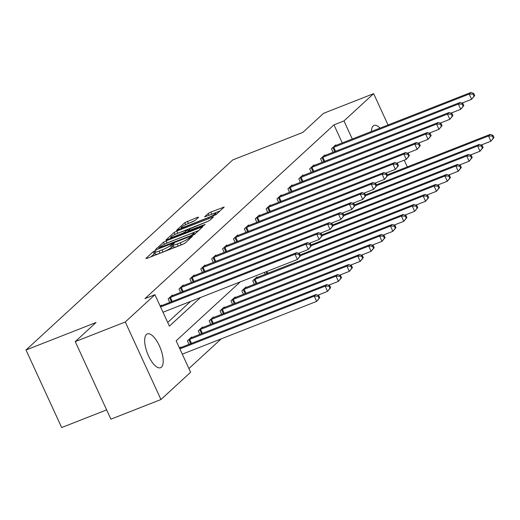 <?xml version="1.0" encoding="UTF-8"?>
<svg xmlns="http://www.w3.org/2000/svg" width="520" height="520" viewBox="0 0 520 520"><rect width="100%" height="100%" fill="white"/><g stroke="black" fill="none" stroke-linecap="round" stroke-linejoin="round"><path stroke-width="0.78" d="M154.98 250.796L153.12 251.778L145.841 258.466L147.121 258.323L182.481 244.446L185.133 243.042L192.413 236.353L191.516 236.451L188.721 238.297A7.312 0.995 -24.7 0 1 180.239 242.781L177.294 243.939A7.312 0.995 -24.7 0 1 172.842 244.978A7.312 0.995 -24.7 0 1 173.199 244.387L174.219 243.393L173.244 243.62L170.45 245.466A7.312 0.995 -24.7 0 1 161.974 249.951L159.023 251.108A7.312 0.995 -24.7 0 1 154.57 252.148A7.312 0.995 -24.7 0 1 154.928 251.563L155.948 250.569L154.98 250.796M155.09 253.266L150.82 256.874M173.355 246.097L171.411 247.566L170.45 245.466M371.378 131.547A18.161 6.975 -111.4 0 1 373.132 126.028A18.161 6.975 -111.4 0 1 374.017 125.47A18.161 6.975 -111.4 0 1 380.081 128.128M161.447 367.153A18.161 6.975 -111.4 0 1 160.57 367.712A18.161 6.975 -111.4 0 1 147.947 354.594A18.161 6.975 -111.4 0 1 146.412 334.457A18.161 6.975 -111.4 0 1 147.29 333.899A18.161 6.975 -111.4 0 1 159.913 347.022A18.161 6.975 -111.4 0 1 161.447 367.153M198.64 217.224L197.366 217.36L184.795 222.658L176.599 230.275L215.995 214.669L224.192 207.051L210.821 212.082L208.169 213.48L204.6 216.847L211.933 214.188A6.117 0.832 -24.7 0 1 215.657 213.317A6.117 0.832 -24.7 0 1 208.267 217.555L184.99 226.694A6.117 0.832 -24.7 0 1 181.266 227.565A6.117 0.832 -24.7 0 1 188.656 223.327L195.182 220.402L198.64 217.224M240.221 281.911L176.15 340.815L190.613 372.255L160.947 399.529L110.909 419.172L75.244 341.621L96.044 322.498L26 349.999L232.758 159.926L302.803 132.424L323.603 113.302L373.64 93.659L388.05 125.002M75.244 341.621L125.275 321.978L154.941 294.71L169.403 326.144L200.59 297.472M342.29 142.968L333.964 124.859L144.937 298.636L154.941 294.71M333.964 124.859L343.967 120.933L373.64 93.659M166.133 240.844L163.488 242.249L155.402 249.678L156.683 249.542L192.036 235.658L194.688 234.254L202.885 226.642L166.133 240.844L167.102 242.944L164.808 244.082M166.055 239.889L174.142 232.453L176.787 231.056L213.538 216.847L209.969 220.207L207.317 221.611L190.327 228.644L187.922 230.939L204.243 224.75L205.218 224.523L203.281 225.628L166.153 240.103M26 349.999L61.666 427.544L106.645 409.89M167.7 322.439L190.587 301.399M161.668 305.65L161.421 305.103L160.232 306.195M169.748 302.478L168.123 298.942L172.308 295.094L172.562 295.639M180.635 292.468L179.01 288.932L183.196 285.084L183.45 285.63M191.522 282.458L189.897 278.922L194.09 275.074L194.337 275.613M202.417 272.447L200.785 268.911L204.978 265.064L205.225 265.603M213.304 262.438L211.679 258.901L215.865 255.047L216.119 255.593M224.192 252.421L222.567 248.892L226.753 245.037L227.006 245.583M235.079 242.411L233.454 238.881L237.647 235.027L237.894 235.573M245.973 232.401L244.348 228.865L248.534 225.017L248.781 225.563M256.861 222.391L255.236 218.855L259.422 215.007L259.675 215.553M267.748 212.381L266.123 208.845L270.309 204.997L270.562 205.543M278.636 202.371L277.011 198.835L281.203 194.987L281.45 195.533M289.53 192.361L287.905 188.825L292.091 184.977L292.344 185.523M300.417 182.351L298.792 178.815L302.978 174.967L303.231 175.506M311.305 172.341L309.68 168.805L313.872 164.951L314.119 165.497M322.199 162.325L320.567 158.795L324.76 154.941L325.007 155.487M333.086 152.315L331.461 148.785L335.647 144.93L335.901 145.477M188.91 368.55L221.189 338.871M180.947 347.568L180.7 347.022L179.511 348.114M189.026 344.396L187.401 340.86L191.588 337.012L191.841 337.558M199.914 334.386L198.289 330.85L202.475 327.002L202.728 327.542M210.802 324.376L209.177 320.84L213.369 316.986L213.616 317.531M221.696 314.36L220.071 310.83L224.256 306.976L224.504 307.522M232.583 304.35L230.958 300.82L235.144 296.966L235.397 297.512M243.471 294.339L241.846 290.803L246.031 286.956L246.285 287.502M254.364 284.329L252.733 280.793L256.925 276.945L257.173 277.492M265.252 274.32L264.381 272.428M160.947 399.529L125.275 321.978M404.228 160.167L407.329 166.92M352.3 139.042L343.967 120.933M154.57 252.148L155.538 254.248A7.312 0.995 -24.7 0 0 159.991 253.208L159.023 251.108M171.411 247.566A7.312 0.995 -24.7 0 1 162.935 252.05L159.991 253.208M172.842 244.978L173.803 247.072A7.312 0.995 -24.7 0 0 178.256 246.031L177.294 243.939M184.775 243.308A7.312 0.995 -24.7 0 1 181.201 244.875L178.256 246.031M198.764 230.51L167.102 242.944M158.906 247.91L190.84 235.625L193.687 233.727A7.312 0.995 -24.7 0 0 194.044 233.142A7.312 0.995 -24.7 0 0 189.592 234.182L168.376 242.508A7.312 0.995 -24.7 0 0 159.9 246.994L158.906 247.91M208.611 221.033L175.89 234.026M178.1 233.083A6.117 0.832 -24.7 0 0 170.709 237.322A6.117 0.832 -24.7 0 0 174.434 236.451L182.631 233.233L185.283 231.829L187.577 229.723L178.1 233.083M220.071 210.925L210.489 214.754M181.266 227.565L181.688 228.501M193.83 221.228L186.608 224.198M319.774 297.668L318.806 295.575L318.11 296.218L319.072 298.311L319.774 297.668L316.673 301.386L314.262 296.147L316.004 294.541L179.569 348.062M182.286 354.146L316.673 301.386L319.072 298.311M179.875 348.907L314.262 296.147L318.11 296.218M316.004 294.541L318.806 295.575M300.495 255.756L299.526 253.656L298.831 254.3L299.793 256.392L300.495 255.756L297.394 259.467L294.983 254.228L160.595 306.989M298.831 254.3L294.983 254.228L296.725 252.623L160.29 306.144M299.793 256.392L297.394 259.467L163.001 312.228M299.526 253.656L296.725 252.623M330.661 287.658L329.7 285.565L328.998 286.208L329.966 288.301L330.661 287.658L327.561 291.375L325.15 286.137L326.898 284.531L190.457 338.046M317.805 295.204L327.561 291.375L329.966 288.301M188.533 339.82L325.15 286.137L328.998 286.208M326.898 284.531L329.7 285.565M341.549 277.647L340.587 275.555L339.885 276.192L340.853 278.291L341.549 277.647L338.449 281.365L336.037 276.127L337.786 274.521L201.35 328.036M328.699 285.194L338.449 281.365L340.853 278.291M199.42 329.81L336.037 276.127L339.885 276.192M337.786 274.521L340.587 275.555M311.382 245.739L310.414 243.646L309.719 244.29L310.681 246.383L311.382 245.739L308.282 249.457L305.87 244.218L169.247 297.901M309.719 244.29L305.87 244.218L307.619 242.613L171.178 296.133M310.681 246.383L308.282 249.457L298.526 253.286M310.414 243.646L307.619 242.613M322.27 235.729L321.308 233.636L320.606 234.28L321.575 236.373L322.27 235.729L319.169 239.447L316.758 234.208L180.141 287.892M320.606 234.28L316.758 234.208L318.507 232.603L182.065 286.124M321.575 236.373L319.169 239.447L309.413 243.275M321.308 233.636L318.507 232.603M352.437 267.637L351.475 265.544L350.779 266.182L351.741 268.281L352.437 267.637L349.336 271.356L346.931 266.117L348.673 264.511L212.238 318.026M339.586 275.184L349.336 271.356L351.741 268.281M210.308 319.8L346.931 266.117L350.779 266.182M348.673 264.511L351.475 265.544M363.331 257.627L362.362 255.535L361.666 256.172L362.629 258.271L363.331 257.627L360.23 261.346L357.819 256.106L359.56 254.501L223.125 308.016M350.474 265.174L360.23 261.346L362.629 258.271M221.195 309.79L357.819 256.106L361.666 256.172M359.56 254.501L362.362 255.535M374.218 247.618L373.256 245.518L372.554 246.161L373.522 248.261L374.218 247.618L371.118 251.336L368.706 246.09L370.454 244.491L234.013 298.006M361.361 255.164L371.118 251.336L373.522 248.261M232.089 299.78L368.706 246.09L372.554 246.161M370.454 244.491L373.256 245.518M333.157 225.719L332.195 223.626L331.5 224.269L332.462 226.363L333.157 225.719L330.057 229.437L327.652 224.198L191.029 277.882M331.5 224.269L327.652 224.198L329.394 222.593L192.959 276.107M332.462 226.363L330.057 229.437L320.307 233.266M332.195 223.626L329.394 222.593M344.051 215.709L343.083 213.616L342.387 214.253L343.35 216.353L344.051 215.709L340.951 219.427L338.54 214.188L201.916 267.872M342.387 214.253L338.54 214.188L340.281 212.583L203.847 266.097M343.35 216.353L340.951 219.427L331.195 223.256M343.083 213.616L340.281 212.583M354.939 205.699L353.977 203.606L353.275 204.243L354.237 206.343L354.939 205.699L351.839 209.417L349.427 204.178L212.81 257.861M353.275 204.243L349.427 204.178L351.175 202.572L214.734 256.087M354.237 206.343L351.839 209.417L342.082 213.245M353.977 203.606L351.175 202.572M365.826 195.689L364.865 193.596L364.163 194.233L365.131 196.333L365.826 195.689L362.726 199.407L360.315 194.168L223.697 247.852M364.163 194.233L360.315 194.168L362.063 192.562L225.628 246.077M365.131 196.333L362.726 199.407L352.969 203.236M364.865 193.596L362.063 192.562M376.714 185.679L375.752 183.58L375.057 184.223L376.019 186.322L376.714 185.679L373.613 189.397L371.209 184.151L234.585 237.842M375.057 184.223L371.209 184.151L372.95 182.553L236.516 236.067M376.019 186.322L373.613 189.397L363.863 193.225M375.752 183.58L372.95 182.553M387.608 175.669L386.64 173.569L385.944 174.213L386.906 176.306L387.608 175.669L384.507 179.381L382.096 174.142L245.472 227.832M385.944 174.213L382.096 174.142L383.838 172.542L247.403 226.057M386.906 176.306L384.507 179.381L374.751 183.216M386.64 173.569L383.838 172.542M398.496 165.659L397.534 163.56L396.832 164.203L397.8 166.296L398.496 165.659L395.395 169.37L392.984 164.131L256.367 217.822M396.832 164.203L392.984 164.131L394.732 162.526L258.291 216.047M397.8 166.296L395.395 169.37L385.638 173.206M397.534 163.56L394.732 162.526M409.383 155.649L408.421 153.549L407.726 154.193L408.688 156.286L409.383 155.649L406.282 159.361L403.878 154.122L267.254 207.805M407.726 154.193L403.878 154.122L405.62 152.516L269.185 206.037M408.688 156.286L406.282 159.361L396.532 163.189M408.421 153.549L405.62 152.516M420.277 145.633L419.309 143.54L418.613 144.183L419.575 146.276L420.277 145.633L417.176 149.351L414.765 144.112L278.142 197.795M418.613 144.183L414.765 144.112L416.507 142.506L280.072 196.027M419.575 146.276L417.176 149.351L407.42 153.179M419.309 143.54L416.507 142.506M431.165 135.623L430.196 133.53L429.5 134.173L430.463 136.266L431.165 135.623L428.064 139.341L425.653 134.102L289.029 187.785M429.5 134.173L425.653 134.102L427.401 132.496L290.959 186.011M430.463 136.266L428.064 139.341L418.308 143.169M430.196 133.53L427.401 132.496M442.052 125.613L441.09 123.52L440.388 124.156L441.356 126.256L442.052 125.613L438.951 129.331L436.54 124.091L299.923 177.775M440.388 124.156L436.54 124.091L438.288 122.486L301.847 176M441.356 126.256L438.951 129.331L429.195 133.159M441.09 123.52L438.288 122.486M452.94 115.603L451.978 113.51L451.282 114.147L452.244 116.246L452.94 115.603L449.839 119.32L447.434 114.081L310.811 167.765M451.282 114.147L447.434 114.081L449.176 112.476L312.741 165.99M452.244 116.246L449.839 119.32L440.089 123.149M451.978 113.51L449.176 112.476M385.106 237.608L384.144 235.508L383.448 236.151L384.41 238.244L385.106 237.608L382.005 241.319L379.6 236.08L381.342 234.481L244.907 287.995M372.255 245.154L382.005 241.319L384.41 238.244M242.977 289.77L379.6 236.08L383.448 236.151M381.342 234.481L384.144 235.508M396 227.597L395.031 225.498L394.335 226.142L395.298 228.234L396 227.597L392.899 231.309L390.488 226.07L392.229 224.464L255.794 277.986M383.143 235.144L392.899 231.309L395.298 228.234M253.864 279.76L390.488 226.07L394.335 226.142M392.229 224.464L395.031 225.498M406.887 217.588L405.925 215.488L405.223 216.131L406.185 218.225L406.887 217.588L403.787 221.299L401.375 216.06L403.124 214.455L300.099 254.904M394.03 225.128L403.787 221.299L406.185 218.225M300.456 255.678L401.375 216.06L405.223 216.131M403.124 214.455L405.925 215.488M417.775 207.571L416.812 205.478L416.111 206.122L417.079 208.214L417.775 207.571L414.674 211.289L412.262 206.05L414.011 204.444L310.993 244.894M404.918 215.118L414.674 211.289L417.079 208.214M311.35 245.667L412.262 206.05L416.111 206.122M414.011 204.444L416.812 205.478M428.662 197.561L427.7 195.468L427.005 196.112L427.966 198.205L428.662 197.561L425.562 201.279L423.156 196.04L424.899 194.435L321.88 234.878M415.812 205.108L425.562 201.279L427.966 198.205M322.238 235.658L423.156 196.04L427.005 196.112M424.899 194.435L427.7 195.468M439.556 187.551L438.588 185.458L437.892 186.095L438.854 188.194L439.556 187.551L436.456 191.269L434.044 186.03L435.786 184.425L332.767 224.868M426.699 195.097L436.456 191.269L438.854 188.194M333.125 225.647L434.044 186.03L437.892 186.095M435.786 184.425L438.588 185.458M450.444 177.541L449.481 175.448L448.779 176.085L449.748 178.185L450.444 177.541L447.343 181.259L444.932 176.02L446.68 174.415L343.655 214.858M437.587 185.088L447.343 181.259L449.748 178.185M344.019 215.638L444.932 176.02L448.779 176.085M446.68 174.415L449.481 175.448M461.331 167.531L460.369 165.438L459.667 166.075L460.635 168.175L461.331 167.531L458.231 171.249L455.819 166.01L457.568 164.405L354.549 204.847M448.481 175.078L458.231 171.249L460.635 168.175M354.906 205.628L455.819 166.01L459.667 166.075M457.568 164.405L460.369 165.438M472.219 157.521L471.257 155.422L470.561 156.065L471.523 158.165L472.219 157.521L469.118 161.239L466.713 156L468.455 154.394L365.437 194.838M459.368 165.067L469.118 161.239L471.523 158.165M365.794 195.618L466.713 156L470.561 156.065M468.455 154.394L471.257 155.422M483.113 147.511L482.144 145.412L481.449 146.055L482.411 148.148L483.113 147.511L480.012 151.222L477.601 145.984L479.343 144.385L376.324 184.828M470.256 155.058L480.012 151.222L482.411 148.148M376.682 185.608L477.601 145.984L481.449 146.055M479.343 144.385L482.144 145.412M463.834 105.593L462.865 103.499L462.169 104.137L463.132 106.236L463.834 105.593L460.733 109.31L458.322 104.072L321.698 157.755M462.169 104.137L458.322 104.072L460.063 102.466L323.628 155.981M463.132 106.236L460.733 109.31L450.976 113.139M462.865 103.499L460.063 102.466M494 137.501L493.038 135.401L492.336 136.045L493.304 138.138L494 137.501L490.9 141.213L488.488 135.974L490.237 134.368L387.218 174.817M481.143 145.048L490.9 141.213L493.304 138.138M387.575 175.597L488.488 135.974L492.336 136.045M490.237 134.368L493.038 135.401M474.721 95.583L473.759 93.483L473.057 94.127L474.019 96.226L474.721 95.583L471.621 99.301L469.209 94.055L332.592 147.745M473.057 94.127L469.209 94.055L470.957 92.456L334.516 145.97M474.019 96.226L471.621 99.301L461.864 103.129M473.759 93.483L470.957 92.456M154.089 253.87L153.12 251.778M190.131 238.446L189.664 237.432M172.354 246.701L171.392 244.602M162.935 252.05L161.974 249.951M181.201 244.875L180.239 242.781M189.189 239.317L188.721 238.297M201.832 227.695L201.494 226.967M164.417 244.27L163.488 242.249M159.998 248.235L159.803 247.806M191.035 236.054L190.84 235.625M192.972 235.255L192.692 234.644M194.109 234.656L193.687 233.727M175.045 234.429L174.142 232.453M177.756 233.149L176.787 231.056M212.485 217.9L212.147 217.172M189.508 231.036L189.312 230.614M204.412 225.114L204.243 224.75M174.629 236.88L174.434 236.451M182.832 233.662L182.631 233.233M185.62 232.564L185.283 231.829M188.045 230.737L187.577 229.723M185.185 227.123L184.99 226.694M208.462 217.984L208.267 217.555M209.02 215.332L208.169 213.48M211.783 214.175L210.821 212.082M223.139 208.104L222.8 207.376M185.698 224.627L184.795 222.658M188.409 223.353L187.441 221.26M197.697 218.088L197.366 217.36M190.73 343.726L188.864 339.671M191.536 343.408L189.664 339.326M201.617 333.716L199.752 329.661M202.43 333.398L200.551 329.316M170.385 297.414L172.256 301.49M169.585 297.752L171.451 301.808M181.272 287.397L183.15 291.48M180.472 287.742L182.338 291.798M212.511 323.707L210.645 319.644M213.317 323.388L211.439 319.306M223.399 313.697L221.533 309.634M224.205 313.378L222.333 309.296M234.286 303.68L232.421 299.624M235.099 303.368L233.22 299.286M192.16 277.387L194.038 281.469M191.367 277.732L193.232 281.788M203.047 267.377L204.925 271.459M202.254 267.722L204.119 271.778M213.941 257.368L215.813 261.45M213.142 257.706L215.007 261.768M224.828 247.358L226.707 251.44M224.029 247.696L225.894 251.752M235.716 237.347L237.594 241.43M234.923 237.686L236.789 241.742M246.61 227.338L248.482 231.413M245.811 227.675L247.676 231.732M257.498 217.328L259.376 221.403M256.698 217.666L258.564 221.722M268.385 207.317L270.264 211.393M267.586 207.656L269.458 211.712M279.272 197.301L281.151 201.383M278.48 197.645L280.345 201.702M290.167 187.291L292.038 191.373M289.367 187.636L291.233 191.692M301.054 177.281L302.933 181.363M300.255 177.625L302.12 181.681M311.942 167.271L313.82 171.353M311.149 167.609L313.014 171.672M245.18 293.67L243.308 289.614M245.986 293.351L244.108 289.276M256.067 283.66L254.202 279.604M256.874 283.342L254.995 279.266M266.955 273.65L266.084 271.758M267.761 273.332L266.897 271.44M322.829 157.261L324.708 161.343M322.036 157.599L323.901 161.662M333.723 147.251L335.595 151.333M332.924 147.589L334.789 151.645M159.081 248.599L158.828 248.04M194.597 234.338L194.044 233.142M188.201 231.55L187.922 230.939M171.139 238.251L170.709 237.322M188.188 230.614L187.688 229.541M216.19 214.487L215.657 213.317"/></g></svg>
